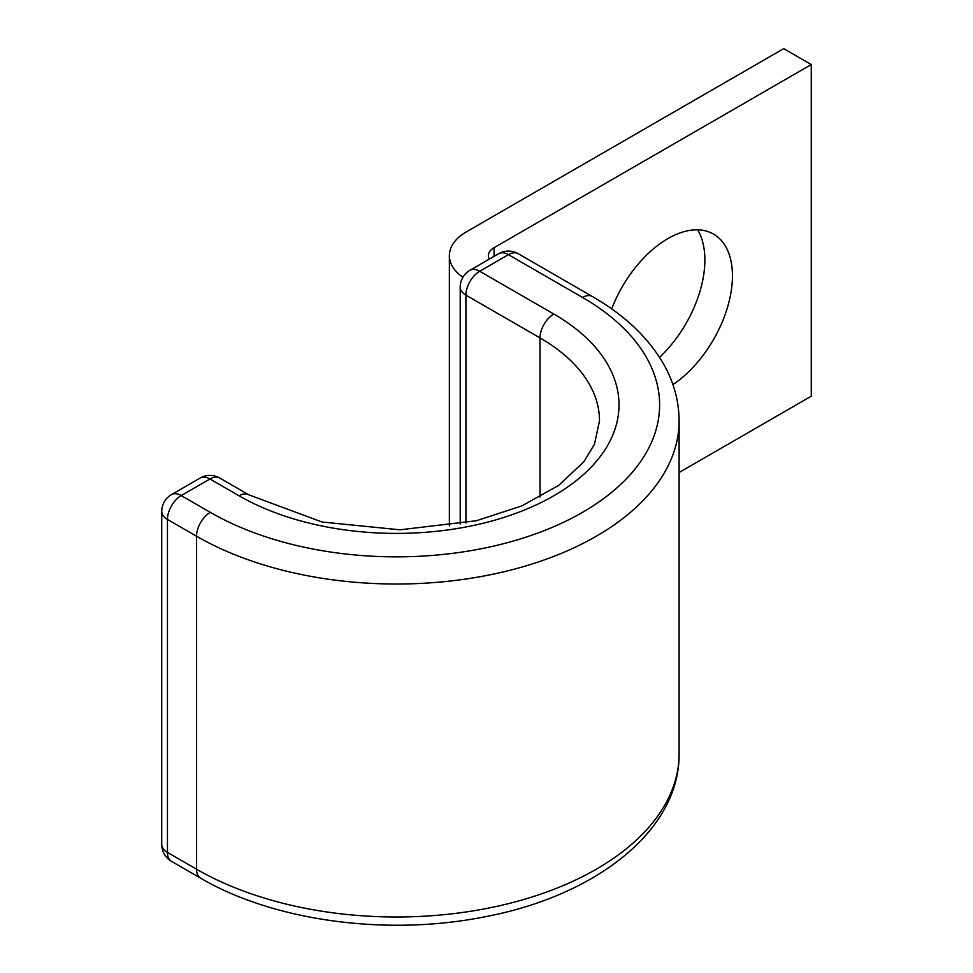 <?xml version="1.0" encoding="UTF-8"?>
<svg xmlns="http://www.w3.org/2000/svg" width="973" height="973" viewBox="0 0 973 973"><rect width="100%" height="100%" fill="white"/><g stroke="black" fill="none" stroke-linecap="round" stroke-linejoin="round"><path stroke-width="1.46" d="M672.915 384.59A91.304 52.712 120 0 0 728.449 304.026A91.304 52.712 120 0 0 713.537 234.092A91.304 52.712 120 0 0 667.879 238.616A91.304 52.712 120 0 0 611.689 308.891M697.617 229.823A91.304 52.712 -60 0 1 659.524 357.334M462.905 277.269A58.489 33.763 0 0 1 449.368 255.656A58.489 33.763 0 0 1 466.493 231.781L783.691 48.65L811.263 64.571L494.065 247.701A19.496 11.25 0 0 0 488.361 255.656A19.496 11.25 0 0 0 489.297 259.11M811.263 64.571L811.263 396.206L679.118 472.501M494.065 247.701L494.065 256.361M540.015 497.069L540.015 337.899A203.089 117.247 0 0 1 599.502 420.81L594.479 444.199L583.946 461.652L558.697 485.369L521.881 505.875L476.344 520.75L399.915 529.811L322.039 522.002L248.772 494.795A19.496 11.25 -60 0 0 239.03 495.768A222.586 128.509 0 0 0 553.807 495.768A222.586 128.509 0 0 0 553.807 314.024A19.496 11.25 120 0 0 540.015 337.899L465.921 295.123L465.921 523.024M553.807 314.024L479.701 271.248A19.496 11.25 120 0 0 465.921 295.123A19.496 11.25 180 0 1 460.205 287.169A19.496 19.496 0 0 1 469.959 270.275A19.496 11.25 -120 0 1 479.701 271.248L508.429 254.658A19.496 11.25 -120 0 0 498.675 253.698L469.959 270.275M518.171 253.698A19.496 11.25 120 0 0 508.429 254.658L582.523 297.446A19.496 11.25 120 0 1 592.277 296.473L518.171 253.698A19.496 19.496 0 0 0 498.675 253.698M248.772 494.795L219.703 478.011A19.496 19.496 0 0 0 200.207 478.011L171.491 494.6A19.496 19.496 0 0 0 161.737 511.482A19.496 11.25 180 0 0 167.453 519.436L196.522 536.22A19.496 11.25 -60 0 1 210.302 512.345L181.233 495.561A19.496 11.25 120 0 0 167.453 519.436L167.453 852.409L196.522 869.193A282.693 163.209 0 0 0 504.598 904.574A282.693 163.209 0 0 0 679.118 753.783C679.774 830.82 595.5 896.072 484.493 916.858C387.424 936.354 273.899 921.212 200.56 878.12A19.496 11.25 -60 0 1 196.522 869.193L196.522 536.22A282.693 163.209 0 0 0 504.598 571.601A282.693 163.209 0 0 0 679.118 420.81C679.02 401.411 674.009 382.766 664.048 364.887C648.796 338.057 624.861 315.252 592.277 296.473M210.302 512.345A263.197 151.958 0 0 0 582.523 512.345A263.197 151.958 0 0 0 582.523 297.446M161.737 511.482L161.737 844.455A19.496 11.25 180 0 0 167.453 852.409A19.496 11.25 120 0 0 171.491 861.336L200.56 878.12M219.703 478.011A19.496 11.25 120 0 0 209.961 478.984L181.233 495.561A19.496 11.25 60 0 0 171.491 494.6M239.03 495.768L209.961 478.984A19.496 11.25 60 0 0 200.207 478.011M449.368 255.656L449.368 525.931M679.118 753.783L679.118 420.81M460.205 524.131L460.205 287.169M161.737 844.455A19.496 19.496 0 0 0 171.491 861.336"/></g></svg>
